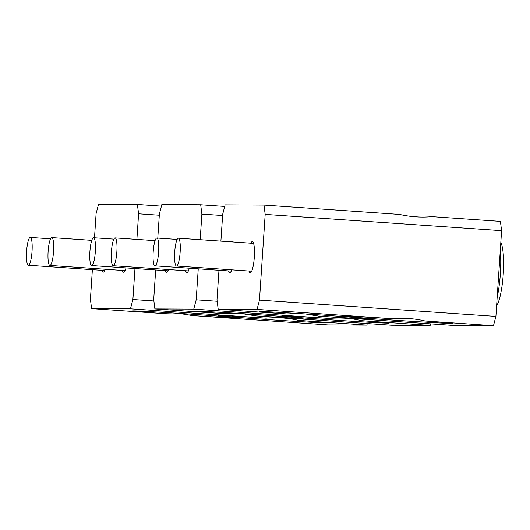 <?xml version="1.0" encoding="UTF-8"?>
<svg xmlns="http://www.w3.org/2000/svg" width="530" height="530" viewBox="0 0 530 530"><rect width="100%" height="100%" fill="white"/><g stroke="black" fill="none" stroke-linecap="round" stroke-linejoin="round"><path stroke-width="0.79" d="M122.344 270.426A15.635 3.034 -86.1 0 0 123.603 272.215A15.635 3.034 -86.1 0 0 123.636 272.215A15.635 3.034 -86.1 0 0 126.021 267.922M94.499 237.804L96.102 213.603L98.534 204.308L137.396 204.494L138.595 213.802L159.311 215.226M153.879 300.967L132.897 299.523L134.958 268.538M136.892 239.421L138.595 213.802M132.897 299.523L130.466 308.818L266.06 318.152A53.729 0.656 -176.2 0 0 255.043 317.45A53.729 0.656 -176.2 0 0 219.698 315.602A53.729 0.656 -176.2 0 0 218.671 315.648A53.729 0.656 -176.2 0 0 266.676 319.504A53.729 0.656 -176.2 0 0 324.857 322.843A53.729 0.656 -176.2 0 0 325.884 322.77A53.729 0.656 -176.2 0 0 298.397 320.378L366.886 325.095L328.03 324.91L192.576 315.589L178.935 313.376M92.379 269.664L90.411 299.324L91.604 308.632L130.466 308.818M101.999 270.327A15.635 3.034 -86.1 0 0 103.251 272.115A15.635 3.034 -86.1 0 0 103.29 272.115A15.635 3.034 -86.1 0 0 105.245 269.247M137.396 204.494L161.425 206.15M366.886 325.095L367.29 323.558M91.604 308.632L159.961 313.343L172.276 312.952M192.576 315.589A53.729 0.656 -176.2 0 0 238.785 318.132A53.729 0.656 -176.2 0 0 239.812 318.066A53.729 0.656 -176.2 0 0 168.971 312.746A53.729 0.656 -176.2 0 0 133.626 310.891A53.729 0.656 -176.2 0 0 132.599 310.944A53.729 0.656 -176.2 0 0 159.961 313.343M266.06 318.152C277.349 317.172 288.128 317.914 298.397 320.378M26.5 258.011A13.939 2.71 93.9 0 1 30.283 237.447A13.939 2.71 93.9 0 1 32.145 244.694A13.939 2.71 -86.1 0 1 28.368 265.258A13.939 2.71 -86.1 0 1 26.5 258.011M48.018 258.183A13.939 2.71 93.9 0 1 51.801 237.619A13.939 2.71 93.9 0 1 53.663 244.873A13.939 2.71 93.9 0 1 49.886 265.437A13.939 2.71 93.9 0 1 48.018 258.183M185.639 270.717A15.635 3.034 -86.1 0 0 186.891 272.506A15.635 3.034 -86.1 0 0 186.931 272.513A15.635 3.034 -86.1 0 0 189.316 268.22M157.788 238.102L159.397 213.901L161.829 204.606L200.691 204.792L201.884 214.1L222.6 215.524M217.167 301.265L196.193 299.821L198.246 268.836M200.181 239.719L201.884 214.1M196.193 299.821L193.761 309.116L329.355 318.45A53.729 0.656 -176.2 0 0 318.338 317.748A53.729 0.656 -176.2 0 0 282.993 315.9A53.729 0.656 -176.2 0 0 281.967 315.946A53.729 0.656 -176.2 0 0 329.971 319.802A53.729 0.656 -176.2 0 0 388.152 323.134A53.729 0.656 -176.2 0 0 389.179 323.068A53.729 0.656 -176.2 0 0 361.692 320.676L430.181 325.394L391.319 325.208L255.864 315.887L242.23 313.674M155.674 269.962L153.707 299.622L154.899 308.93L193.761 309.116M165.287 270.625A15.635 3.034 -86.1 0 0 166.546 272.413A15.635 3.034 -86.1 0 0 166.586 272.413A15.635 3.034 -86.1 0 0 168.533 269.545M200.691 204.792L224.72 206.442M430.181 325.394L430.585 323.85M154.899 308.93L223.249 313.641L235.565 313.25M255.864 315.887A53.729 0.656 -176.2 0 0 302.08 318.431A53.729 0.656 -176.2 0 0 303.107 318.358A53.729 0.656 -176.2 0 0 232.266 313.038A53.729 0.656 -176.2 0 0 196.915 311.19A53.729 0.656 -176.2 0 0 195.895 311.243A53.729 0.656 -176.2 0 0 223.249 313.641M329.355 318.45C340.638 317.47 351.417 318.212 361.692 320.676M89.795 258.309A13.939 2.71 93.9 0 1 93.572 237.745A13.939 2.71 93.9 0 1 95.44 244.993A13.939 2.71 -86.1 0 1 91.657 265.556A13.939 2.71 -86.1 0 1 89.795 258.309M111.313 258.481A13.939 2.71 93.9 0 1 115.09 237.917A13.939 2.71 93.9 0 1 116.958 245.171A13.939 2.71 93.9 0 1 113.175 265.729A13.939 2.71 93.9 0 1 111.313 258.481M248.928 271.015A15.635 3.034 -86.1 0 0 250.186 272.804A15.635 3.034 -86.1 0 0 250.226 272.811A15.635 3.034 -86.1 0 0 254.301 257.315A15.635 3.034 -86.1 0 0 252.333 241.607A15.635 3.034 -86.1 0 0 252.3 241.607A15.635 3.034 -86.1 0 0 250.842 243.204M220.897 241.143L222.693 214.2L225.124 204.905L263.98 205.09L265.179 214.398L501.599 230.676L495.908 316.397L259.481 300.119L265.179 214.398M259.481 300.119L257.05 309.414L392.644 318.749A53.729 0.656 -176.2 0 0 381.626 318.046A53.729 0.656 -176.2 0 0 346.282 316.198A53.729 0.656 -176.2 0 0 345.262 316.244A53.729 0.656 -176.2 0 0 393.267 320.1A53.729 0.656 -176.2 0 0 451.447 323.433A53.729 0.656 -176.2 0 0 452.474 323.366A53.729 0.656 -176.2 0 0 424.981 320.975L493.476 325.692L454.614 325.506L319.159 316.185L305.525 313.972M218.969 270.26L216.995 299.92L218.194 309.228L257.05 309.414M232.637 241.952A15.635 3.034 -86.1 0 0 231.988 241.508A15.635 3.034 -86.1 0 0 231.948 241.508A15.635 3.034 -86.1 0 0 231.285 241.859M228.582 270.923A15.635 3.034 -86.1 0 0 229.841 272.712A15.635 3.034 -86.1 0 0 229.874 272.712A15.635 3.034 -86.1 0 0 231.829 269.843M263.98 205.09L399.574 214.425C410.525 216.896 421.304 217.638 431.91 216.651L500.399 221.368L501.599 230.676M418.899 216.995A53.729 0.656 3.8 0 1 413.91 216.677M493.476 325.692L495.908 316.397M218.194 309.228L286.544 313.939L298.86 313.548M319.159 316.185A53.729 0.656 -176.2 0 0 365.375 318.729A53.729 0.656 -176.2 0 0 366.402 318.656A53.729 0.656 -176.2 0 0 295.555 313.336A53.729 0.656 -176.2 0 0 260.21 311.488A53.729 0.656 -176.2 0 0 259.183 311.534A53.729 0.656 -176.2 0 0 286.544 313.939M392.644 318.749C403.933 317.768 414.712 318.51 424.981 320.975M500.274 250.63A36.881 7.162 93.9 0 1 500.638 256.248A36.881 7.162 93.9 0 1 497.186 297.144M496.617 305.711A33.191 6.446 -86.1 0 0 503.5 258.262A33.191 6.446 -86.1 0 0 500.81 242.528M153.084 258.6A13.939 2.71 93.9 0 1 156.867 238.043A13.939 2.71 93.9 0 1 158.735 245.291A13.939 2.71 -86.1 0 1 154.952 265.855A13.939 2.71 -86.1 0 1 153.084 258.6M174.602 258.779A13.939 2.71 93.9 0 1 178.385 238.215A13.939 2.71 93.9 0 1 180.253 245.469A13.939 2.71 93.9 0 1 176.47 266.027A13.939 2.71 93.9 0 1 174.602 258.779M50.569 238.844L30.283 237.447M104.741 270.519L28.368 265.258M91.776 240.375L51.801 237.619M125.093 270.611L49.886 265.437M113.864 239.143L93.572 237.745M168.036 270.817L91.657 265.556M155.065 240.673L115.09 237.917M188.382 270.909L113.175 265.729M177.159 239.441L156.867 238.043M231.332 271.108L154.952 265.855M253.592 243.396L178.385 238.215M251.677 271.208L176.47 266.027"/></g></svg>
